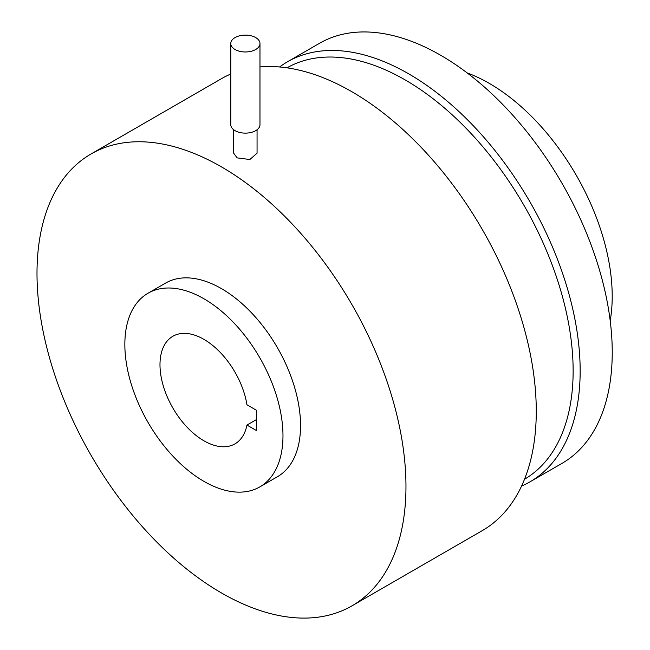 <?xml version="1.0" encoding="UTF-8"?>
<svg xmlns="http://www.w3.org/2000/svg" width="650" height="650" viewBox="0 0 650 650"><rect width="100%" height="100%" fill="white"/><g stroke="black" fill="none" stroke-linecap="round" stroke-linejoin="round"><path stroke-width="0.97" d="M235.056 49.506A14.601 8.426 180 0 1 230.774 43.55A14.601 8.426 180 0 1 239.793 35.758A14.601 8.426 180 0 1 255.702 37.586A14.601 8.426 180 0 1 259.976 43.55A14.601 8.426 180 0 1 250.965 51.334A14.601 8.426 180 0 1 235.056 49.506M259.976 43.55L259.976 124.702A14.601 8.426 180 0 1 250.965 132.486A14.601 8.426 180 0 1 235.056 130.658A14.601 8.426 180 0 1 230.774 124.702L230.774 43.55M257.059 129.756L257.059 153.213L249.844 159.518L237.12 157.869L233.699 153.213L233.699 129.756M259.976 66.918A260.902 150.638 60 0 1 351.78 91.674A260.902 150.638 60 0 1 522.226 321.579A260.902 150.638 60 0 1 482.235 530.652L351.934 605.873A260.902 150.638 60 0 1 221.479 592.954A260.902 150.638 60 0 1 51.041 363.041A260.902 150.638 60 0 1 91.032 153.977A260.902 150.638 60 0 1 221.479 166.896A260.902 150.638 60 0 1 391.926 396.809A260.902 150.638 60 0 1 351.934 605.873M91.032 153.977L221.333 78.748A260.902 150.638 60 0 1 230.774 74.035M286.967 67.828A237.551 137.15 60 0 1 405.169 79.918A237.551 137.15 60 0 1 560.194 288.73A237.551 137.15 60 0 1 524.509 479.269M148.005 293.239L165.571 283.091A111.816 64.561 60 0 1 221.479 288.632A111.816 64.561 60 0 1 294.531 387.164A111.816 64.561 60 0 1 277.387 476.767L259.821 486.907A111.816 64.561 60 0 1 203.913 481.366A111.816 64.561 60 0 1 130.861 382.834A111.816 64.561 60 0 1 148.005 293.239A111.816 64.561 60 0 1 203.913 298.773A111.816 64.561 60 0 1 276.957 397.304A111.816 64.561 60 0 1 259.821 486.907M279.581 66.974A242.515 140.018 60 0 1 287.422 61.823A242.515 140.018 60 0 1 408.679 73.832A242.515 140.018 60 0 1 567.109 287.544A242.515 140.018 60 0 1 529.937 481.878A242.515 140.018 60 0 1 521.552 486.086M287.422 61.823L319.499 43.306A242.515 140.018 60 0 1 440.757 55.315A242.515 140.018 60 0 1 599.186 269.027A242.515 140.018 60 0 1 562.014 463.352L529.937 481.878M246.951 425.059A62.124 35.864 60 0 1 234.967 443.869A62.124 35.864 60 0 1 203.913 440.789A62.124 35.864 60 0 1 163.329 386.051A62.124 35.864 60 0 1 172.851 336.277A62.124 35.864 60 0 1 203.913 339.349A62.124 35.864 60 0 1 246.951 404.771L256.62 410.361L256.62 430.649L246.951 425.059L256.62 419.477M467.139 72.897A173.883 100.392 60 0 1 489.247 83.354A173.883 100.392 60 0 1 610.204 320.702"/></g></svg>
